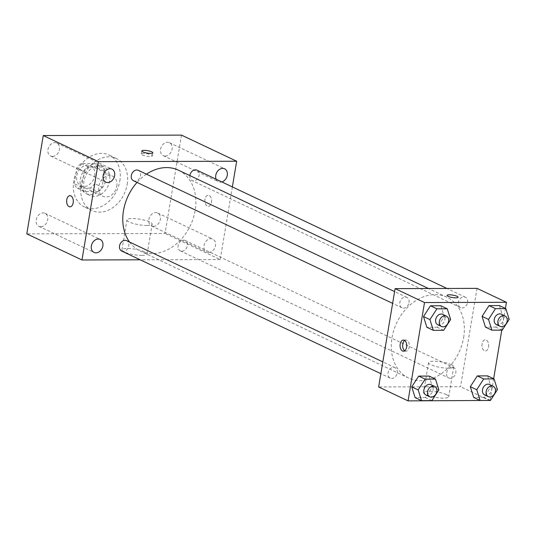 <?xml version="1.0" encoding="UTF-8"?>
<svg xmlns="http://www.w3.org/2000/svg" width="536" height="536" viewBox="0 0 536 536"><rect width="100%" height="100%" fill="white"/><g stroke="black" fill="none" stroke-linecap="round" stroke-linejoin="round"><path stroke-width="0.4" stroke-dasharray="2.68 2.01" d="M116.788 186.213A11.176 8.616 115.3 0 0 112.607 176.136A11.176 8.616 115.3 0 0 100.038 182.555A11.176 8.616 115.3 0 0 103.046 196.344A11.176 8.616 115.3 0 0 116.788 186.213M94.718 175.768A11.176 8.616 115.3 0 0 90.537 165.691A11.176 8.616 115.3 0 0 77.968 172.11A11.176 8.616 115.3 0 0 80.976 185.898A11.176 8.616 115.3 0 0 94.718 175.768M90.269 188.069L77.13 188.109A15.175 11.698 115.3 0 1 74.196 183.707L76.836 167.942A15.175 11.698 115.3 0 1 81.244 163.527L94.383 163.487A15.175 11.698 115.3 0 1 97.318 167.882L94.678 183.647A15.175 11.698 115.3 0 1 90.269 188.069L97.626 191.546L84.487 191.587L77.13 188.109M81.244 163.527L88.601 167.004L101.74 166.964L94.383 163.487M97.318 167.882L104.674 171.359L102.034 187.131L94.678 183.647M104.674 171.359A15.175 11.698 115.3 0 0 101.74 166.964M88.601 167.004A15.175 11.698 115.3 0 0 84.192 171.426L76.836 167.942M84.487 191.587A15.175 11.698 115.3 0 1 81.552 187.191L84.192 171.426M97.626 191.546A15.175 11.698 115.3 0 0 102.034 187.131M95.683 163.909A15.966 12.308 -64.7 0 1 99.944 164.84A15.966 12.308 -64.7 0 1 104.239 184.545A15.966 12.308 -64.7 0 1 86.283 193.71A15.966 12.308 -64.7 0 1 80.963 176.625A15.966 12.308 -64.7 0 1 95.683 163.909M99.361 165.651A15.966 12.308 115.3 0 0 84.641 178.361A15.966 12.308 115.3 0 0 89.961 195.452A15.966 12.308 115.3 0 0 109.592 180.98A15.966 12.308 115.3 0 0 103.622 166.582A15.966 12.308 115.3 0 0 99.361 165.651M81.552 187.191L74.196 183.707M119.83 180.947A28.743 22.157 115.3 0 0 109.083 155.038A28.743 22.157 115.3 0 0 76.762 171.54A28.743 22.157 115.3 0 0 84.494 206.996A28.743 22.157 115.3 0 0 119.83 180.947M127.186 184.424A28.743 22.157 115.3 0 0 116.439 158.515A28.743 22.157 115.3 0 0 84.118 175.024A28.743 22.157 115.3 0 0 91.85 210.481A28.743 22.157 115.3 0 0 127.186 184.424M40.79 226.735A7.182 5.534 115.3 0 0 47.409 221.02A7.182 5.534 115.3 0 0 45.017 213.335A7.182 5.534 115.3 0 0 36.944 217.462A7.182 5.534 115.3 0 0 38.873 226.319A7.182 5.534 115.3 0 0 40.79 226.735M153.43 226.386A7.182 5.534 115.3 0 0 160.05 220.671A7.182 5.534 115.3 0 0 157.658 212.986A7.182 5.534 115.3 0 0 149.584 217.114A7.182 5.534 115.3 0 0 151.514 225.964A7.182 5.534 115.3 0 0 153.43 226.386M165.195 156.077A7.182 5.534 115.3 0 0 171.815 150.361A7.182 5.534 115.3 0 0 169.423 142.683A7.182 5.534 115.3 0 0 161.349 146.804A7.182 5.534 115.3 0 0 163.279 155.661A7.182 5.534 115.3 0 0 165.195 156.077M52.555 156.425A7.182 5.534 115.3 0 0 59.174 150.71A7.182 5.534 115.3 0 0 56.783 143.032A7.182 5.534 115.3 0 0 48.709 147.152A7.182 5.534 115.3 0 0 50.639 156.01A7.182 5.534 115.3 0 0 52.555 156.425M181.496 135.119L165.041 233.448L26.8 233.877M208.598 252.496A7.182 5.534 115.3 0 0 215.217 246.781A7.182 5.534 115.3 0 0 212.826 239.096A7.182 5.534 115.3 0 0 204.752 243.217A7.182 5.534 115.3 0 0 206.688 252.074A7.182 5.534 115.3 0 0 208.598 252.496M216.142 179.245A7.182 5.534 115.3 0 0 218.454 181.764A7.182 5.534 115.3 0 0 220.363 182.186A7.182 5.534 115.3 0 0 221.864 181.952M232.363 186.923L220.209 259.558L165.041 233.448M220.209 259.558L140.204 259.806M141.899 255.424A12.777 2.807 9.5 0 0 147.139 254.051A12.777 2.807 9.5 0 0 135.005 249.173A12.777 2.807 9.5 0 0 121.94 249.83A12.777 2.807 9.5 0 0 128.58 253.501A12.777 2.807 9.5 0 0 141.899 255.424M146.904 225.482A12.777 2.807 9.5 0 0 152.15 224.108A12.777 2.807 9.5 0 0 140.017 219.231A12.777 2.807 9.5 0 0 126.952 219.887A12.777 2.807 9.5 0 0 133.591 223.559A12.777 2.807 9.5 0 0 146.904 225.482M142.321 154.978A5.588 1.226 9.5 0 0 148.392 156.411A5.588 1.226 9.5 0 0 152.311 155.889A5.588 1.226 9.5 0 0 147.005 153.752A5.588 1.226 9.5 0 0 141.29 154.04A5.588 1.226 9.5 0 0 142.321 154.978M211.425 202.34A5.588 3.343 -90.2 0 0 208.189 195.231A5.588 3.343 -90.2 0 0 204.866 200.833A5.588 3.343 -90.2 0 0 208.229 206.407A5.588 3.343 -90.2 0 0 211.425 202.34A5.588 3.343 -90.2 0 0 208.189 195.231A5.588 3.343 -90.2 0 0 204.866 200.833A5.588 3.343 -90.2 0 0 208.223 206.407A5.588 3.343 -90.2 0 0 211.425 202.34M69.955 195.66L69.955 195.66A5.588 3.343 89.8 0 1 73.318 201.235A5.588 3.343 89.8 0 1 69.988 206.836L69.988 206.836M121.692 251.049A5.749 4.429 115.3 0 0 123.226 251.384A5.749 4.429 115.3 0 0 128.761 245.836A5.749 4.429 115.3 0 0 126.61 240.657M189.851 175.587A5.749 4.429 115.3 0 0 192.029 180.558A5.749 4.429 115.3 0 0 193.563 180.893A5.749 4.429 115.3 0 0 199.097 175.346A5.749 4.429 115.3 0 0 196.947 170.167M133.457 180.739A5.749 4.429 115.3 0 0 140.526 175.527A5.749 4.429 115.3 0 0 138.375 170.347M181.798 251.203A5.749 4.429 115.3 0 0 187.098 246.627A5.749 4.429 115.3 0 0 185.181 240.47A5.749 4.429 115.3 0 0 178.113 245.682A5.749 4.429 115.3 0 0 180.264 250.868A5.749 4.429 115.3 0 0 181.798 251.203M129.531 242.038A44.716 34.465 115.3 0 0 140.191 251.022A44.716 34.465 115.3 0 0 195.158 210.494A44.716 34.465 115.3 0 0 178.448 170.193M146.449 174.167A44.716 34.465 115.3 0 0 137.028 182.428M463.66 337.553A44.716 34.465 115.3 0 0 446.95 297.252A44.716 34.465 115.3 0 0 396.667 322.92A44.716 34.465 115.3 0 0 408.7 378.081A44.716 34.465 115.3 0 0 463.66 337.553M446.615 372.741A5.749 4.429 -64.7 0 1 453.684 367.529A5.749 4.429 -64.7 0 1 455.232 374.624A5.749 4.429 -64.7 0 1 448.766 377.927A5.749 4.429 -64.7 0 1 446.615 372.741M409.028 302.585A5.749 4.429 115.3 0 0 406.878 297.406A5.749 4.429 115.3 0 0 400.412 300.709A5.749 4.429 115.3 0 0 401.96 307.798A5.749 4.429 115.3 0 0 409.028 302.585M467.6 302.405A5.749 4.429 115.3 0 0 465.449 297.225A5.749 4.429 115.3 0 0 458.983 300.522A5.749 4.429 115.3 0 0 460.531 307.617A5.749 4.429 115.3 0 0 467.6 302.405M397.263 372.895A5.749 4.429 115.3 0 0 395.112 367.716A5.749 4.429 115.3 0 0 388.647 371.013A5.749 4.429 115.3 0 0 390.195 378.108A5.749 4.429 115.3 0 0 397.263 372.895M477.013 288.375L460.558 386.704L378.637 386.959M429.055 376.064L432.425 386.804L425.45 397.571L415.105 397.605L425.45 397.571L432.425 386.804L429.055 376.064M499.391 305.574L502.761 316.314L495.793 327.081L485.442 327.114L495.793 327.081L502.761 316.314L499.391 305.574M505.408 308.421L501.776 330.129M493.643 378.731L490.011 400.439M440.82 305.755L444.19 316.495L437.215 327.268L426.87 327.295L437.215 327.268L444.19 316.495L440.82 305.755M487.626 375.883L490.996 386.623L484.028 397.39L473.677 397.424L484.028 397.39L490.996 386.623L487.626 375.883M489.978 400.627L460.558 386.704M446.388 394.63A12.777 2.807 9.5 0 0 432.505 391.36A12.777 2.807 9.5 0 0 423.547 392.553A12.777 2.807 9.5 0 0 435.681 397.431A12.777 2.807 9.5 0 0 448.746 396.774A12.777 2.807 9.5 0 0 446.388 394.63M488.551 346.893A5.588 3.343 -90.2 0 0 485.315 339.784A5.588 3.343 -90.2 0 0 481.991 345.378A5.588 3.343 -90.2 0 0 485.355 350.959A5.588 3.343 -90.2 0 0 488.551 346.893A5.588 3.343 -90.2 0 0 485.315 339.784A5.588 3.343 -90.2 0 0 481.991 345.378A5.588 3.343 -90.2 0 0 485.348 350.959A5.588 3.343 -90.2 0 0 488.551 346.893M404.687 340.467A5.588 3.343 89.8 0 1 405.98 340.025A5.588 3.343 89.8 0 1 409.337 345.606A5.588 3.343 89.8 0 1 406.013 351.207A5.588 3.343 89.8 0 1 404.72 350.779M451.399 364.688A12.777 2.807 9.5 0 0 437.517 361.418A12.777 2.807 9.5 0 0 428.559 362.611A12.777 2.807 9.5 0 0 440.693 367.488A12.777 2.807 9.5 0 0 453.758 366.832A12.777 2.807 9.5 0 0 451.399 364.688M458.113 297.259L458.113 297.259A5.588 1.226 -170.5 0 1 452.397 297.547A5.588 1.226 -170.5 0 1 447.091 295.416A5.588 1.226 -170.5 0 1 447.091 295.41L447.091 295.41M484.631 394.891A5.749 4.429 115.3 0 0 491.7 389.685A5.749 4.429 115.3 0 0 489.549 384.5M497.435 389.665L490.996 386.623M490.46 400.439L484.028 397.39M426.06 395.079A5.749 4.429 115.3 0 0 433.122 389.866A5.749 4.429 115.3 0 0 430.978 384.68M438.863 389.846L432.425 386.804M431.889 400.62L425.45 397.571M496.396 324.588A5.749 4.429 115.3 0 0 503.465 319.376A5.749 4.429 115.3 0 0 501.314 314.197M509.2 319.356L502.761 316.314M502.225 330.129L495.793 327.081M437.825 324.769A5.749 4.429 115.3 0 0 444.887 319.557A5.749 4.429 115.3 0 0 442.743 314.377M450.629 319.543L444.19 316.495M443.654 330.31L437.215 327.268M80.976 185.898L103.046 196.344M90.537 165.691L112.607 176.136M103.622 166.582L99.944 164.84M89.961 195.452L86.283 193.71M116.439 158.515L109.083 155.038M91.85 210.481L84.494 206.996M38.873 226.319L94.048 252.423M45.017 213.335L100.185 239.445M151.514 225.964L206.688 252.074M157.658 212.986L212.826 239.096M163.279 155.661L218.454 181.764M169.423 142.683L224.591 168.786M50.639 156.01L105.813 182.119M56.783 143.032L111.95 169.135M147.139 254.051L152.15 224.108M121.94 249.83L126.952 219.887M152.311 155.889L152.827 152.787M141.29 154.04L141.806 150.944M446.95 297.252L428.505 288.522M408.7 378.081L140.191 251.022M180.264 250.868L448.766 377.927M185.181 240.47L453.684 367.529M406.878 297.406L394.597 291.591M401.96 307.798L392.62 303.376M465.449 297.225L446.944 288.462M460.531 307.617L192.029 180.558M395.112 367.716L382.831 361.901M390.195 378.108L380.855 373.686M405.98 340.025L403.4 340.038M406.013 351.207L403.434 351.214M428.559 362.611L423.547 392.553M453.758 366.832L448.746 396.774"/><path stroke-width="0.8" d="M140.204 259.806L81.975 259.987L26.8 233.877L43.255 135.548L181.496 135.119L236.664 161.229L232.363 186.923M95.964 252.845A7.182 5.534 115.3 0 0 102.577 247.13A7.182 5.534 115.3 0 0 100.185 239.445A7.182 5.534 115.3 0 0 92.112 243.565A7.182 5.534 115.3 0 0 94.048 252.423A7.182 5.534 115.3 0 0 95.964 252.845M221.864 181.952A7.182 5.534 115.3 0 0 227.217 175.594A7.182 5.534 115.3 0 0 224.591 168.786A7.182 5.534 115.3 0 0 217.67 171.078A7.182 5.534 115.3 0 0 216.142 179.245M107.729 182.535A7.182 5.534 115.3 0 0 114.342 176.82A7.182 5.534 115.3 0 0 111.95 169.135A7.182 5.534 115.3 0 0 103.877 173.262A7.182 5.534 115.3 0 0 105.813 182.119A7.182 5.534 115.3 0 0 107.729 182.535M81.975 259.987L98.43 161.651L43.255 135.548M98.43 161.651L236.664 161.229M142.837 151.882A5.588 1.226 9.5 0 0 148.914 153.309A5.588 1.226 9.5 0 0 152.827 152.787A5.588 1.226 9.5 0 0 147.521 150.656A5.588 1.226 9.5 0 0 141.806 150.944A5.588 1.226 9.5 0 0 142.837 151.882M69.988 206.836A5.588 3.343 89.8 0 1 66.759 199.727A5.588 3.343 89.8 0 1 69.955 195.66A5.588 3.343 89.8 0 1 73.311 201.235A5.588 3.343 89.8 0 1 69.988 206.836A5.588 3.343 89.8 0 1 66.752 199.727A5.588 3.343 89.8 0 1 69.955 195.66M382.831 361.901L126.61 240.657A5.749 4.429 115.3 0 0 120.144 243.954A5.749 4.429 115.3 0 0 121.692 251.049L380.855 373.686M446.944 288.462L196.947 170.167A5.749 4.429 115.3 0 0 189.851 175.587M394.597 291.591L138.375 170.347A5.749 4.429 115.3 0 0 131.91 173.651A5.749 4.429 115.3 0 0 133.457 180.739L392.62 303.376M428.505 288.522L178.448 170.193A44.716 34.465 115.3 0 0 146.449 174.167M137.028 182.428A44.716 34.465 115.3 0 0 129.531 242.038M490.011 400.439L408.063 400.881L378.637 386.959L395.092 288.623L477.013 288.375L506.433 302.297L505.408 308.421M408.063 400.881L424.519 302.552L395.092 288.623M424.519 302.552L506.433 302.297M447.091 295.41A5.588 1.226 -170.5 0 1 451.011 294.894A5.588 1.226 -170.5 0 1 457.081 296.321A5.588 1.226 -170.5 0 1 458.113 297.252A5.588 1.226 -170.5 0 1 452.397 297.54A5.588 1.226 -170.5 0 1 447.091 295.41A5.588 1.226 -170.5 0 1 451.011 294.887A5.588 1.226 -170.5 0 1 457.081 296.314A5.588 1.226 -170.5 0 1 458.113 297.259M421.544 400.653L415.105 397.605L411.735 386.865L418.703 376.098L429.055 376.064L418.703 376.098L411.735 386.865L418.167 389.913L425.142 379.14L435.487 379.106L438.863 389.846L431.889 400.62L421.544 400.653L418.167 389.913M491.881 330.163L485.442 327.114L482.072 316.374L489.046 305.607L499.391 305.574L489.046 305.607L482.072 316.374L488.51 319.423L495.478 308.649L505.83 308.622L509.2 319.356L502.225 330.129L491.881 330.163L488.51 319.423M501.776 330.129L493.643 378.731M433.309 330.344L426.87 327.295L423.5 316.555L430.468 305.788L440.82 305.755L430.468 305.788L423.5 316.555L429.932 319.603L436.907 308.83L447.252 308.803L450.629 319.543L443.654 330.31L433.309 330.344L429.932 319.603M480.115 400.472L473.677 397.424L470.307 386.684L477.281 375.91L487.626 375.883L477.281 375.91L470.307 386.684L476.745 389.732L483.713 378.959L494.058 378.925L497.435 389.665L490.46 400.439L480.115 400.472L476.745 389.732M400.198 344.099A5.588 3.343 89.8 0 1 403.4 340.038A5.588 3.343 89.8 0 1 406.757 345.613A5.588 3.343 89.8 0 1 403.434 351.214A5.588 3.343 89.8 0 1 400.198 344.099M404.72 350.779A5.588 3.343 89.8 0 1 402.777 344.092A5.588 3.343 89.8 0 1 404.687 340.467M493.227 386.242L489.549 384.5A5.749 4.429 115.3 0 0 483.083 387.803A5.749 4.429 115.3 0 0 484.631 394.891L488.309 396.633A5.749 4.429 115.3 0 0 495.371 391.427A5.749 4.429 115.3 0 0 493.227 386.242A5.749 4.429 115.3 0 0 486.762 389.545A5.749 4.429 115.3 0 0 488.309 396.633M483.713 378.959L477.281 375.91M494.058 378.925L487.626 375.883M473.677 397.424L470.307 386.684M434.656 386.423L430.978 384.68A5.749 4.429 115.3 0 0 424.512 387.984A5.749 4.429 115.3 0 0 426.06 395.079L429.738 396.814A5.749 4.429 115.3 0 0 436.8 391.608A5.749 4.429 115.3 0 0 434.656 386.423A5.749 4.429 115.3 0 0 428.19 389.726A5.749 4.429 115.3 0 0 429.738 396.814M425.142 379.14L418.703 376.098M435.487 379.106L429.055 376.064M415.105 397.605L411.735 386.865M504.992 315.932L501.314 314.197A5.749 4.429 115.3 0 0 494.849 317.493A5.749 4.429 115.3 0 0 496.396 324.588L500.075 326.33A5.749 4.429 115.3 0 0 507.143 321.118A5.749 4.429 115.3 0 0 504.992 315.932A5.749 4.429 115.3 0 0 498.527 319.235A5.749 4.429 115.3 0 0 500.075 326.33M495.478 308.649L489.046 305.607M505.83 308.622L499.391 305.574M485.442 327.114L482.072 316.374M446.421 316.119L442.743 314.377A5.749 4.429 115.3 0 0 436.277 317.674A5.749 4.429 115.3 0 0 437.825 324.769L441.503 326.511A5.749 4.429 115.3 0 0 448.565 321.299A5.749 4.429 115.3 0 0 446.421 316.119A5.749 4.429 115.3 0 0 439.956 319.416A5.749 4.429 115.3 0 0 441.503 326.511M436.907 308.83L430.468 305.788M447.252 308.803L440.82 305.755M426.87 327.295L423.5 316.555"/></g></svg>
